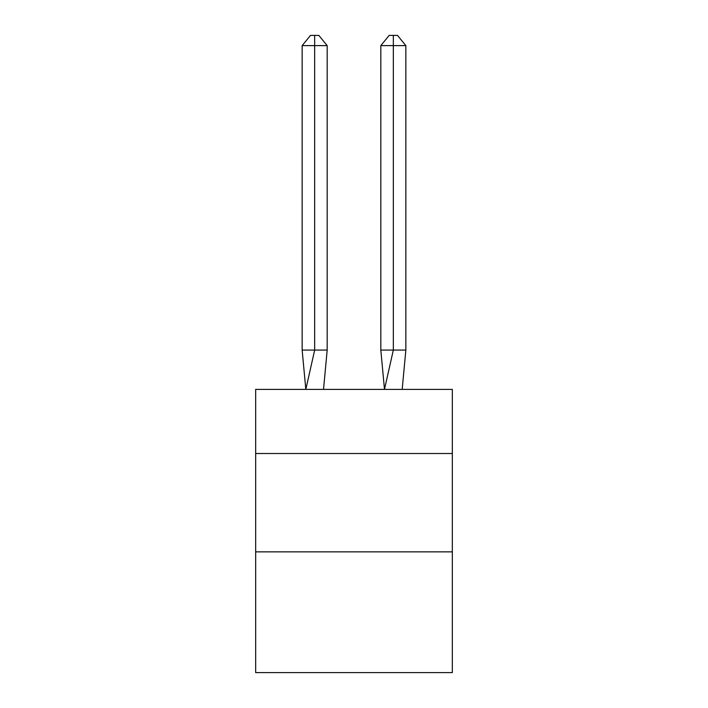 <?xml version="1.0" encoding="UTF-8"?>
<svg xmlns="http://www.w3.org/2000/svg" width="708" height="708" viewBox="0 0 708 708"><rect width="100%" height="100%" fill="white"/><g stroke="black" fill="none" stroke-linecap="round" stroke-linejoin="round"><path stroke-width="1.06" d="M255.668 453.509L452.332 453.509L452.332 389.4L255.668 389.4L255.668 672.6L452.332 672.6L452.332 551.851L255.668 551.851M452.332 551.851L452.332 453.509M327.185 350.071L327.185 45.622L314.671 45.622L314.671 350.071L302.148 350.071L305.821 389.4L314.671 350.071L314.671 45.622L314.671 350.071L314.671 45.622L314.671 350.071L314.671 45.622L314.671 350.071L314.671 45.622L314.671 350.071L314.671 45.622L314.671 350.071L314.671 45.622L314.671 350.071L314.671 45.622L314.671 350.071L314.671 45.622L314.671 350.071L314.671 45.622L314.671 350.071L314.671 45.622L314.671 350.071L314.671 45.622L314.671 350.071L314.671 45.622L314.671 350.071L314.671 45.622L314.671 350.071L314.671 45.622L314.671 350.071L314.671 45.622L314.671 350.071L314.671 45.622L314.671 350.071L314.671 45.622L314.671 350.071L314.671 45.622L314.671 350.071L327.185 350.071L323.521 389.4M302.148 45.622L310.493 35.4L314.671 35.4L314.671 45.622L302.148 45.622L302.148 350.071M314.671 35.4L318.839 35.4L327.185 45.622M405.852 350.071L393.329 350.071L393.329 45.622L405.852 45.622L405.852 350.071L402.179 389.4M380.815 350.071L393.329 350.071L384.479 389.4L380.815 350.071L380.815 45.622L389.161 35.4L397.507 35.4L405.852 45.622M393.329 35.4L393.329 45.622L380.815 45.622"/></g></svg>

